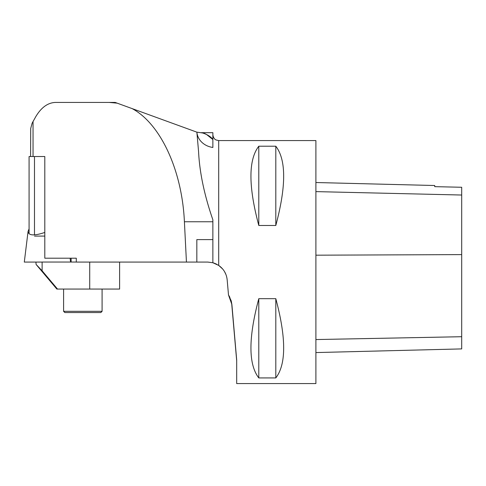 <?xml version="1.0" encoding="UTF-8"?>
<svg xmlns="http://www.w3.org/2000/svg" width="486" height="486" viewBox="0 0 486 486"><rect width="100%" height="100%" fill="white"/><g stroke="black" fill="none" stroke-linecap="round" stroke-linejoin="round"><path stroke-width="0.73" d="M29.081 228.888L28.067 231.397L24.3 262.075L42.118 262.075L24.561 262.075L35.928 262.075L36.092 264.439L56.844 289.061L57.518 289.061L42.118 270.787L42.118 262.039L76.302 262.039L71.114 262.039L71.114 258.2L76.302 258.2L44.803 258.2L44.803 156.528L34.488 156.528L34.488 234.896M44.803 156.528L29.081 156.528L29.081 232.964M218.7 265.417L218.7 140.576L315.9 140.576L315.9 383.576L236.682 383.576L236.682 359.883L231.901 304.637L231.233 300.889L228.493 294.935L227.169 279.821C226.531 273.788 223.712 268.983 218.7 265.417L212.868 262.744L212.868 219.806C204.314 195.062 199.552 172.305 198.567 151.541L196.873 132.162L117.162 103.154L109.216 102.425L55.617 102.425L115.17 102.425L117.162 103.154M218.724 265.435L222.685 269.007M224.568 271.68L225.978 274.614M258.795 298.671L275.805 298.671C286.278 337.916 286.278 364.336 275.805 377.932L258.795 377.932C248.322 364.336 248.322 337.916 258.795 298.671L258.795 377.932M258.795 146.219L275.805 146.219C286.278 159.815 286.278 186.235 275.805 225.48L258.795 225.48C248.322 186.235 248.322 159.815 258.795 146.219L258.795 225.48M315.9 352.569L461.7 348.905L461.7 187.268L434.727 186.654L461.7 187.268M315.9 182.523L434.727 185.512L434.727 186.654M275.805 377.932L275.805 298.671M275.805 225.48L275.805 146.219M229.088 295.895L231.737 304.121L236.682 360.667L231.737 304.121A9.72 3.335 -5 0 0 231.901 304.637M55.617 102.425C47.92 102.643 41.304 107.388 35.776 116.658L32.119 123.225L30.703 128.504L30.588 156.528M109.216 102.425L115.17 102.425M132.149 108.609C160.593 123.821 182.086 170.361 184.407 221.762L186.442 262.075L76.302 262.075L76.302 258.2M186.442 262.075L196.83 262.075L196.83 239.604L212.868 239.604M212.868 147.458L212.868 139.525C209.867 134.98 202.176 132.702 201.319 132.678C204.205 132.751 208.057 135.035 212.868 139.525L212.868 147.458A19.44 17.174 -5 0 1 196.873 132.162L202.304 132.921M201.319 132.678L212.868 132.678L212.868 139.525L206.489 134.446M196.83 262.075L207.801 262.075L212.868 262.744M216.993 264.384L215.122 263.509M214.466 263.254L213.506 262.932M231.725 304.042L228.493 294.935M34.488 236.087L44.803 236.087M57.518 289.061L119.611 289.061L119.611 262.075M89.716 262.075L89.716 289.061M36.092 264.439L42.118 270.787M63.599 289.061L63.599 311.319L102.09 311.319L102.09 289.061M102.09 311.319L100.851 312.559L64.832 312.559L63.599 311.319M28.067 231.397C28.51 235.667 34.087 236.02 44.803 232.454M461.7 336.713L315.9 339.556M461.7 254.609L315.9 255.186M461.7 195.032L315.9 191.612M33.042 121.391L33.042 156.528M184.407 221.762L212.868 221.762M218.7 140.576L216.136 139.98C216.136 140.023 213.33 138.996 212.868 134.744M228.985 295.725L229.878 297.377M70.118 258.2L70.585 262.039"/></g></svg>
